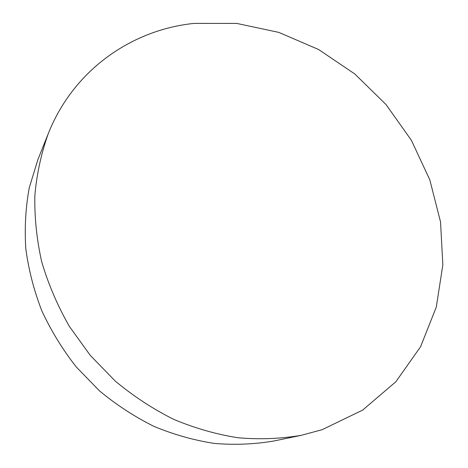 <?xml version="1.0" encoding="UTF-8"?>
<svg xmlns="http://www.w3.org/2000/svg" width="468" height="468" viewBox="0 0 468 468"><rect width="100%" height="100%" fill="white"/><g stroke="black" fill="none" stroke-linecap="round" stroke-linejoin="round"><path stroke-width="0.7" d="M48.286 133.591L37.908 159.588L29.273 187.709C25.629 207.482 24.471 227.822 25.804 248.742C28.606 269.749 33.942 290.441 41.816 310.828C51.082 330.771 62.577 349.497 76.296 367L99.409 390.78C116.433 404.908 134.644 416.783 154.03 426.406C173.85 434.62 193.968 440.294 214.397 443.43C234.737 445.103 254.545 444.29 273.821 441.008L301.228 435.328L322.113 429.694L362.624 410.108L395.829 381.783L420.568 346.753L436.281 307.107L442.851 264.859L440.528 221.879L429.811 179.858L411.384 140.306L386.059 104.592L354.791 73.962L318.649 49.55L278.852 32.397L236.785 23.423L194.05 23.4C132.204 29.73 73.745 69.457 48.286 133.591C41.307 153.083 36.832 173.646 34.86 195.285C34.416 217.316 36.715 239.54 41.746 261.969C48.344 284.234 57.546 305.698 69.346 326.366L90.23 355.317L115.093 380.934C133.38 396.162 152.907 408.968 173.681 419.351C194.881 428.226 216.368 434.368 238.136 437.779C259.787 439.616 280.818 438.797 301.228 435.328"/></g></svg>
